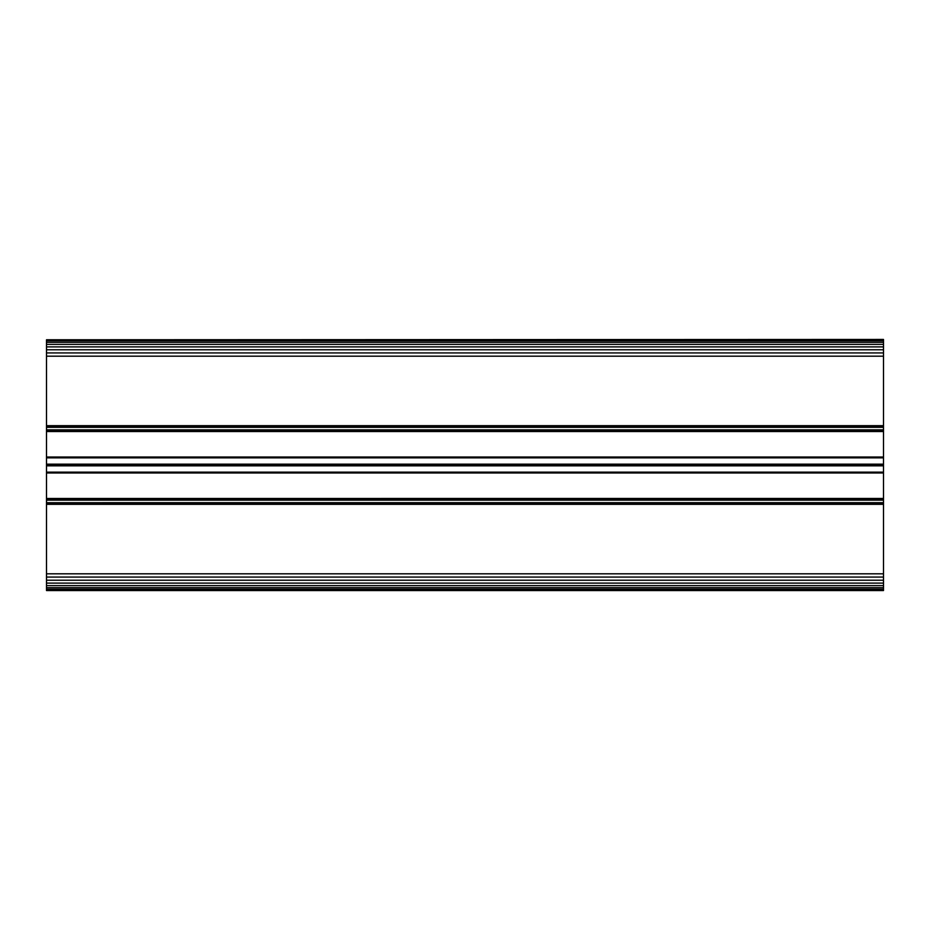 <?xml version="1.0" encoding="UTF-8"?>
<svg xmlns="http://www.w3.org/2000/svg" width="930" height="930" viewBox="0 0 930 930"><rect width="100%" height="100%" fill="white"/><g stroke="black" fill="none" stroke-linecap="round" stroke-linejoin="round"><path stroke-width="1.4" d="M46.5 339.776L883.5 339.45L46.5 339.776L46.5 590.55L883.5 590.55L883.5 339.776M883.5 427.335L46.5 427.335L883.5 427.312M883.5 431.543L46.5 431.543L883.5 431.52M883.5 498.48L46.5 498.48L883.5 498.457M883.5 502.688L46.5 502.688L883.5 502.665M883.5 590.225L46.5 590.225M883.5 589.271L46.5 589.271M883.5 587.725L46.5 587.725M883.5 585.644L46.5 585.644M883.5 583.11L46.5 583.11M883.5 580.215L46.5 580.215M883.5 577.077L46.5 577.077M883.5 573.81L46.5 573.81M883.5 504.339L46.5 504.339M883.5 504.048L46.5 504.048M883.5 503.769L46.5 503.769M883.5 503.502L46.5 503.502M883.5 503.258L46.5 503.258M883.5 503.06L46.5 503.06M883.5 502.886L46.5 502.886M883.5 502.77L46.5 502.77M883.5 500.154L46.5 500.154M883.5 499.829L46.5 499.829M883.5 499.515L46.5 499.515M883.5 499.224L46.5 499.224M883.5 498.968L46.5 498.968M883.5 498.759L46.5 498.759M883.5 498.608L46.5 498.608M883.5 498.515L46.5 498.515M883.5 472.975L46.5 472.975M883.5 472.684L46.5 472.684M883.5 472.405L46.5 472.405M883.5 472.149L46.5 472.149M883.5 465.837L46.5 465.837M883.5 465.57L46.5 465.57M883.5 465.291L46.5 465.291M883.5 465L46.5 465M883.5 464.709L46.5 464.709M883.5 464.43L46.5 464.43M883.5 464.163L46.5 464.163M883.5 457.851L46.5 457.851M883.5 457.595L46.5 457.595M883.5 457.316L46.5 457.316M883.5 457.025L46.5 457.025M883.5 431.485L46.5 431.485M883.5 431.392L46.5 431.392M883.5 431.241L46.5 431.241M883.5 431.032L46.5 431.032M883.5 430.776L46.5 430.776M883.5 430.485L46.5 430.485M883.5 430.172L46.5 430.172M883.5 429.846L46.5 429.846M883.5 427.23L46.5 427.23M883.5 427.114L46.5 427.114M883.5 426.94L46.5 426.94M883.5 426.742L46.5 426.742M883.5 426.498L46.5 426.498M883.5 426.231L46.5 426.231M883.5 425.952L46.5 425.952M883.5 425.661L46.5 425.661M883.5 356.19L46.5 356.19M883.5 352.923L46.5 352.923M883.5 349.785L46.5 349.785M883.5 346.89L46.5 346.89M883.5 344.356L46.5 344.356M883.5 342.275L46.5 342.275M883.5 340.729L46.5 340.729"/></g></svg>
